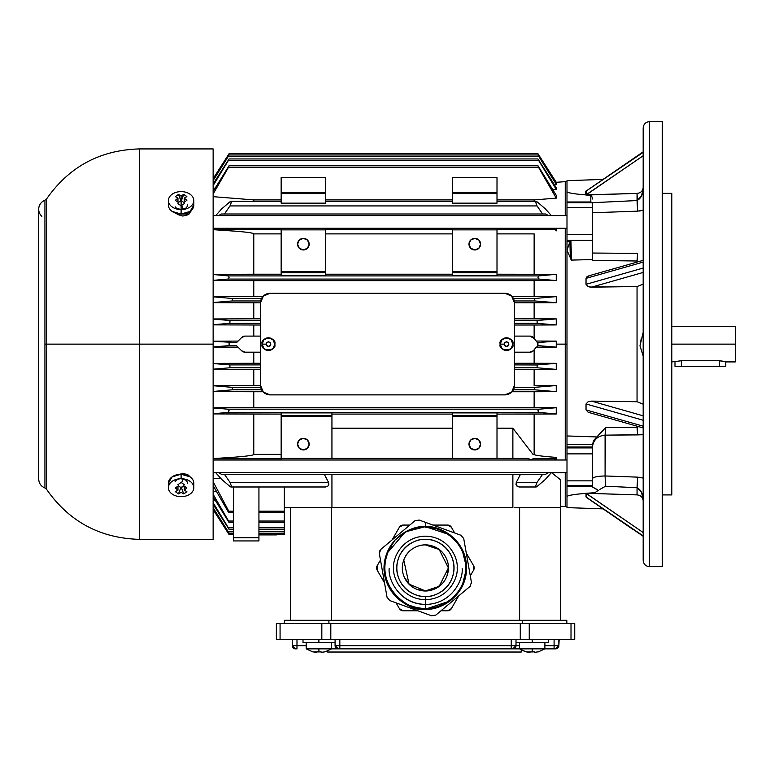 <?xml version="1.0" encoding="UTF-8"?>
<svg xmlns="http://www.w3.org/2000/svg" width="774" height="774" viewBox="0 0 774 774"><rect width="100%" height="100%" fill="white"/><g stroke="black" fill="none" stroke-linecap="round" stroke-linejoin="round"><path stroke-width="1.16" d="M327.605 651.06L327.605 652.027L521.241 652.027L327.605 652.027L327.605 651.06M177.962 203.62L181.106 205.845L184.251 203.62M177.962 202.178L177.962 198.105L175.34 200.331L177.962 198.105L177.962 202.178M177.962 198.105L175.34 196.615L178.484 194.4L181.106 201.404L183.728 194.4L181.106 195.88L178.484 194.4L181.106 201.404M186.873 200.331L184.251 198.105L184.251 202.178L184.251 198.105L186.873 200.331L183.728 202.546L181.106 200.321L181.106 195.88L181.106 209.57A12.694 8.978 -0 0 0 192.842 204.026A12.694 8.978 -0 0 0 190.085 194.245A12.694 8.978 -0 0 0 169.38 197.157A12.694 8.978 -0 0 0 181.106 209.57L181.106 200.321L178.484 202.546L175.34 200.331M175.34 196.615L178.484 194.4L181.106 195.88L183.728 194.4L185.334 195.425L186.873 196.615L183.728 194.4L181.416 200.563M186.873 196.615L184.251 198.105M168.432 205.545A12.694 8.978 -0 0 0 181.106 214.059L181.106 209.57A12.694 8.978 180 0 1 168.432 201.056A12.694 8.978 180 0 1 175.94 192.387A12.694 8.978 180 0 1 190.085 194.245A12.694 8.978 180 0 1 193.752 199.731A12.694 8.978 180 0 1 181.106 209.57L181.106 214.059A12.694 8.978 -0 0 0 193.752 204.22M193.8 200.592L193.8 205.081L190.085 211.428L181.106 214.059L172.128 211.428M176.617 208.254L181.106 209.57L185.596 208.254M187.424 204.655A6.347 4.489 180 0 1 181.106 209.57A6.347 4.489 180 0 1 175.263 206.842M175.059 481.834A6.347 4.489 -0 0 1 181.106 478.719A6.347 4.489 -0 0 1 187.424 483.634M168.413 487.697L168.413 483.208L172.128 476.852L181.106 474.23L190.085 476.852M185.596 480.035L181.106 478.719L181.106 474.23A12.694 8.978 180 0 0 168.432 482.734M190.085 494.044A12.694 8.978 -0 0 1 175.94 495.892A12.694 8.978 -0 0 1 168.432 487.223A12.694 8.978 -0 0 1 181.106 478.719A12.694 8.978 -0 0 1 193.752 488.549A12.694 8.978 -0 0 1 190.085 494.044A12.694 8.978 180 0 0 192.842 484.253A12.694 8.978 180 0 0 181.106 478.719A12.694 8.978 180 0 0 169.38 491.132A12.694 8.978 180 0 0 190.085 494.044M193.752 484.06A12.694 8.978 180 0 0 181.106 474.23L181.106 478.719M181.106 486.885L178.484 493.889L181.106 492.399L183.728 493.889L181.106 486.885L178.484 493.889L175.34 491.664L177.962 490.184L177.962 486.111L177.962 490.184L175.34 487.949L177.962 490.184M181.416 487.717L183.728 493.889L185.334 492.854L186.873 491.664L183.728 493.889L181.106 492.399L178.484 493.889L175.34 491.664M184.251 490.184L184.251 486.111L184.251 490.184L186.873 487.949L184.251 490.184L186.873 491.664M175.34 487.949L178.484 485.733L181.106 487.959L183.728 485.733L186.873 487.949M184.251 484.659L181.106 482.434L177.962 484.659M177.662 214.524L176.395 213.45L177.662 214.524L182.819 216.062L177.662 214.524M188.063 214.746L182.819 216.062L188.053 214.756L190.936 211.302L188.063 214.746M46.498 199.063C69.031 166.749 99.991 150.04 139.368 148.927L139.368 344.14L213.14 344.14L213.14 148.927L213.14 344.14L139.368 344.14L139.368 539.352L139.368 344.14L46.498 344.14L46.498 489.226L46.498 344.14L44.94 344.14L44.94 487.988L44.94 200.302A9.52 9.52 0 0 0 41.873 216.333A9.52 9.52 0 0 1 44.94 200.302L46.498 199.063L46.498 489.226L44.94 487.988L44.94 344.14L139.368 344.14L139.368 148.927L213.14 148.927M213.14 539.352L213.14 344.14L213.14 539.352L139.368 539.352C99.991 538.24 69.031 521.531 46.498 489.226M179.191 474.317L182.77 473.601L188.043 474.897L190.375 477.065L188.043 474.897L183.96 473.63M179.336 474.307L182.79 473.601M181.348 205.536A6.347 4.489 180 0 1 182.751 208.351L181.851 206.039M177.023 214.04L180.216 214.04L177.023 214.04M181.996 214.04L189.069 214.04L181.996 214.04M213.14 459.998L566.994 459.998L213.14 459.979M186.679 474.249L182.006 474.249L186.679 474.249M180.216 474.249L179.375 474.249L180.216 474.249M182.751 479.938L181.871 482.212M253.775 199.905L213.14 196.673L253.775 199.905L281.156 199.905L253.775 199.905L253.775 201.298M452.558 233.893L325.593 233.893L452.558 233.893M325.593 229.588L452.558 229.588L325.593 229.588M325.593 274.209L452.558 274.209L325.593 274.209M537.456 342.611L537.94 345.63L556.254 347.129L556.254 341.111L537.446 342.611L533.315 337.493L529.948 336.1L514.458 336.1L529.948 336.1A4.76 4.76 0 0 1 533.315 337.493L537.456 342.621M537.021 320.63L514.458 320.504L537.011 320.504L556.254 318.898L514.458 318.82L534.137 318.82L534.137 302.818L534.137 318.82L556.254 318.898L556.254 324.935L556.254 318.898L537.011 320.504L537.224 323.377L556.254 324.935L534.137 325.022L534.137 338.519L536.179 341.044L556.254 341.111L556.254 347.129L536.208 347.197L534.137 349.761L534.137 363.267L556.254 363.345L537.224 364.902L537.011 367.776L556.254 369.382L556.254 363.345L537.224 364.902L514.458 364.902L537.214 364.98M556.254 302.731L534.853 300.951L514.294 300.951L534.853 300.951L534.495 298.493L513.443 298.493L534.495 298.493L556.254 296.616L512.088 296.529L534.137 296.529L534.137 280.643L534.137 296.529L556.254 296.616L556.254 302.731L556.254 296.616L534.495 298.493L534.853 300.951L556.254 302.731L514.458 302.818L514.458 385.355A9.52 9.52 0 0 1 504.938 394.875L270.039 394.875A9.52 9.52 0 0 1 260.519 385.355A9.52 9.52 0 0 0 270.039 394.875L504.938 394.875L270.039 394.875L263.305 392.089L260.519 385.355L260.519 302.827L253.775 302.818L253.775 318.82L260.519 318.82L253.775 318.82L253.775 302.818L213.14 302.663M537.978 277.634L538.491 275.921L228.553 275.921L229.075 277.576L227.837 279.085L539.207 279.085L537.978 277.634L538.491 275.921L556.254 274.296L556.254 280.556L539.207 279.085L537.978 277.634M497.005 192.416L497.005 193.365L452.558 193.365L452.558 192.416L497.005 192.416L497.005 177.498L497.005 192.416L452.558 192.416L452.558 177.498L452.558 192.416M497.005 229.588L555.355 229.588L497.005 229.588M534.137 233.893L497.005 233.893L534.137 233.893L534.137 274.209L534.137 233.893M213.14 280.352L227.837 279.085L229.075 277.576L228.553 275.921L213.14 274.509L228.553 275.921L538.491 275.921L556.254 274.296L497.005 274.209L556.254 274.296L556.254 280.556L253.775 280.643L253.775 296.529L262.889 296.529L253.775 296.529L253.775 280.643L213.14 280.488M497.005 271.771L497.005 275.38L497.005 272.719L452.558 272.719L452.558 271.771L497.005 271.771L452.558 271.771L452.558 229.868L497.005 229.868L497.005 271.771L497.005 228.301L554.242 228.301L556.254 230.875L556.254 228.282L556.254 230.875M474.781 238.363L478.874 240.056L474.781 238.363A5.795 5.795 0 0 1 480.577 244.149A5.795 5.795 0 0 1 474.781 249.944A5.795 5.795 0 0 1 468.986 244.149A5.795 5.795 0 0 1 474.781 238.363L470.689 240.056L468.986 244.149L470.689 248.251L474.781 249.944L478.874 248.251L480.577 244.149L478.874 240.056M480.151 241.933L480.577 244.149M480.151 246.374L478.874 248.251M477.007 249.518L474.781 249.944M472.556 249.518L470.689 248.251M452.558 271.771L452.558 228.301L452.558 229.868L497.005 229.868L497.005 228.301L554.242 228.301L555.355 229.588M551.33 215.588L545.293 208.796L537.272 201.956L535.579 202.033L537.05 205.932L542.622 214.001L545.767 214.011M218.52 215.588L221.47 214.001L542.622 214.001L224.421 214.001L229.994 205.932L231.465 202.033L229.772 201.956L230.807 201.298L231.465 202.033L229.994 205.932L537.05 205.932L535.579 202.033L536.237 201.298L537.272 201.956M325.593 203.156L281.156 203.156L325.593 203.156L325.593 193.365L281.156 193.365L281.156 192.416L325.593 192.416L325.593 203.156M497.005 203.156L452.558 203.156L497.005 203.156L497.005 193.365L497.005 203.156M229.994 205.932L537.05 205.932M452.558 199.905L325.593 199.905L452.558 199.905M325.593 192.416L325.593 177.498L325.593 192.416L281.156 192.416L281.156 177.498L281.156 192.416M452.558 193.365L452.558 203.156L452.558 193.365L497.005 193.365M213.14 191.43L229.065 165.742L228.553 167.242L538.491 167.242L537.969 165.733L556.254 195.309L556.254 198.144L534.137 199.905L497.005 199.905L534.137 199.905L534.137 201.298M229.104 165.733L537.969 165.733L556.254 198.144L538.491 167.242L228.553 167.242L213.982 192.523M213.14 185.557L228.398 160.45L538.646 160.45L537.959 158.941L556.254 187.685L556.254 189.427L537.959 158.941L229.104 158.941L228.398 160.45L538.646 160.45L556.254 189.427L552.839 189.688L556.254 189.427L556.245 187.676M213.14 183.951L229.085 158.951L213.885 184.338M228.03 156.493L213.14 180.545L228.262 156.493L538.781 156.493L537.949 154.984L556.254 184.28L537.949 154.984L229.104 154.984L228.262 156.493L538.781 156.493L556.254 184.28L554.203 184.425L556.254 184.28L556.254 183.438L539.014 156.493M228.137 155.187L228.794 155.187L228.137 155.187L229.094 153.687L213.14 178.649L228.137 155.187M538.143 155.187L538.907 155.187L537.949 153.687L556.254 182.325L555.568 182.374L556.254 182.325L538.907 155.187L538.143 155.187M553.4 177.875L539.971 156.861M284.329 534.592L284.329 531.786L258.932 531.786L284.329 531.786L284.329 527.829L258.932 527.829L284.329 527.829L284.329 511.188L258.932 511.188L284.329 511.188L284.329 486.991L284.329 521.047L258.932 521.047L284.329 521.047L284.329 533.296L258.932 533.644L276.395 533.644L276.395 534.592L284.329 534.592L284.329 533.092M258.932 534.911L276.395 534.911L276.395 533.644M213.14 507.744L228.262 531.786L233.535 531.786L228.262 531.786L229.094 533.296L213.808 508.799M233.535 529.339L229.094 529.339L213.14 502.723L228.398 527.829L233.535 527.829L228.398 527.829L229.085 529.339L213.721 505.258L213.14 505.325M258.932 540.939L258.932 537.766L233.535 537.766L233.535 540.939L258.932 540.939L258.932 486.991L258.932 537.766L233.535 537.766L233.535 540.939L258.932 540.939M213.14 494.286L228.553 521.047L233.535 521.047L228.553 521.047L229.075 522.547L213.74 497.837M233.535 522.547L229.075 522.547L213.14 494.247M440.048 527.655L419.121 520.041L414.903 520.786L380.789 549.414L379.318 553.439L387.058 597.296L389.806 600.576L387.058 597.296L389.806 600.576L431.66 615.804L435.878 615.059L431.66 615.804L435.878 615.059L469.992 586.44L471.453 582.416L469.992 586.44A4.286 4.286 0 0 0 470.466 585.976M440.987 610.773L447.653 610.773L440.987 610.773M417.873 610.773L403.119 610.773A4.286 4.286 0 0 1 399.413 608.635L396.075 602.859L399.413 608.635L403.119 610.773L417.873 610.773M451.368 608.635L447.653 610.773A4.286 4.286 0 0 0 451.368 608.635L458.721 595.883L451.368 608.635M470.302 575.846L473.63 570.07L470.302 575.846M473.63 565.784L473.63 570.07A4.286 4.286 0 0 0 473.63 565.784L466.258 553.004L473.63 565.784M399.413 527.21L403.119 525.072L409.814 525.072L403.119 525.072A4.286 4.286 0 0 0 399.413 527.21L392.05 539.962L399.413 527.21M432.898 525.072L447.653 525.072L451.368 527.21L454.706 533.005L451.368 527.21A4.286 4.286 0 0 0 447.653 525.072L432.898 525.072M471.521 583.074A4.286 4.286 0 0 0 471.453 582.416L463.723 538.559L460.965 535.269L463.723 538.559L460.965 535.269L419.121 520.041L414.903 520.786L419.121 520.041M379.512 551.223L380.789 549.414L379.512 551.223L379.318 553.439L379.512 551.223M380.479 560.008L377.141 565.784L380.479 560.008M384.523 582.851L377.141 570.07L377.141 565.784A4.286 4.286 0 0 0 377.141 570.07L384.523 582.851M527.616 652.124L529.919 652.366M521.241 652.027L521.241 649.976L526.223 651.931L531.651 651.931M538.124 651.843L534.418 652.376L534.418 651.843L534.418 652.376L534.418 651.843L534.418 652.376L538.124 651.843L534.418 652.376L534.418 651.843L529.977 651.843L529.977 652.376L526.262 651.843M314.302 652.124L316.605 652.366M324.857 651.94L331.582 648.854L338.248 648.854L306.194 648.854L312.909 651.931L318.337 651.931M324.819 651.843L321.113 652.376L321.113 651.843L321.113 652.376L321.113 651.843L321.113 652.376L324.819 651.843L321.113 652.376L321.113 651.843L316.663 651.843L316.663 652.376L312.957 651.843M321.113 651.843L318.888 651.931L321.113 651.843L321.113 652.376M318.888 648.854L318.888 651.931L318.888 648.854M316.663 652.376L316.663 651.843L318.888 651.931M306.194 642.507L306.194 648.854L306.194 642.507M306.194 648.854L331.582 648.854L306.194 648.854L312.909 651.931M318.888 642.507L335.074 642.507L318.888 642.507L318.888 639.653L303.011 639.653L303.011 642.507L318.888 642.507L303.011 642.507L303.011 639.653L292.224 639.653L292.224 645.68L296.984 645.68L296.984 648.854L296.984 639.653L318.888 639.334L318.888 642.507M511.246 648.854L511.246 645.68L519.499 645.68L516.006 645.68L516.006 639.653L511.246 639.653L511.246 645.68L339.834 645.68L339.834 648.854L511.246 648.854L511.246 645.68L339.834 645.68L339.834 639.653L335.074 639.653L335.074 645.68L338.248 648.854L339.834 648.854L338.248 648.854A3.173 3.173 0 0 1 335.074 645.68L339.834 645.68L339.834 648.854L512.833 648.854L516.006 645.68A3.173 3.173 0 0 1 512.833 648.854L519.499 648.854L519.499 642.507L519.499 648.854L544.896 648.854L519.499 648.854L532.193 648.854L532.193 651.931L534.418 651.843L532.193 651.931L532.193 648.854L555.684 648.854L558.857 645.68A3.173 3.173 0 0 1 555.684 648.854L554.097 648.854L554.097 645.68L544.896 645.68L558.857 645.68L558.857 639.653L554.097 639.653L554.097 645.68L554.097 639.653L532.193 639.653L532.193 642.507L548.379 642.507L548.379 639.653L559.176 639.334L558.857 645.68L554.097 645.68L554.097 648.854L544.896 648.854L538.162 651.94M295.397 648.854L296.984 648.854L295.397 648.854A3.173 3.173 0 0 1 292.224 645.68L295.397 648.854M306.194 645.68L296.984 645.68L296.984 639.334L292.224 639.653L292.224 645.68L306.194 645.68M534.418 651.843L534.418 652.376M529.977 652.376L529.977 651.843L532.193 651.931M548.379 639.653L339.834 639.653L511.246 639.334L511.246 645.68L516.006 645.68L516.006 639.653L532.193 639.653L532.193 642.507L516.006 642.507L548.379 642.507L548.698 639.334M335.074 639.653L335.074 645.68L339.834 645.68L339.834 639.334L318.888 639.653L334.755 639.334M276.357 639.334L574.734 639.334L574.734 623.467L571.009 623.467L571.009 639.334L574.734 639.334L574.734 623.467L520.273 623.467L520.273 639.334L529.252 639.334L529.252 623.467L321.829 623.467L321.829 639.334L330.808 639.334L330.808 623.467L276.357 623.467L276.357 639.334L280.072 639.334L280.072 623.467L276.357 623.467L276.357 639.334M462.165 568.561C463.394 579.349 452.132 604.01 425.661 604.426C399.2 604.01 387.938 579.349 389.167 568.561M425.661 604.426C415.706 604.426 407.182 600.943 400.081 593.968M649.521 121.624C645.671 122.002 643.552 124.121 643.175 127.981L643.175 560.308C643.552 564.159 645.671 566.278 649.521 566.655L662.292 566.655L662.292 121.624L649.521 121.624L649.521 566.655L649.521 344.14M586.063 493.319L586.034 493.357C573.341 494.393 566.994 495.524 566.994 496.753L566.994 486.314L592.391 486.314L592.391 480.857L566.994 480.857L566.994 485.559L592.391 485.559L592.391 447.904L566.994 447.904L566.994 453.874L592.391 453.874L592.391 447.033L566.994 447.033L566.994 444.363L592.439 444.363L592.391 447.033L592.439 444.363L566.994 444.363L566.994 435.956L596.928 436.942L592.439 444.363L593.832 440.271L602.917 430.276M638.656 261.641L637.05 261.002L637.602 253.388L592.391 253.04L637.602 253.388L637.05 261.002L592.391 260.422L592.391 259.571L571.473 260.093L570.922 240.617L592.391 240.453L592.391 259.59L571.367 260.083L566.994 250.302L569.896 241.72L570.37 259.038L569.896 241.72L566.994 250.302L566.994 241.72L569.896 241.72L566.994 241.72L566.994 240.627L570.806 240.627L569.896 241.72L570.806 240.627L571.367 260.083L566.994 250.302L566.994 435.956L596.928 436.942L605.529 427.683L637.05 427.277L637.05 426.184M592.391 254.317L592.391 253.146M592.391 240.453L566.994 240.385L592.391 240.453L592.391 234.406L566.994 234.406L566.994 240.375L592.391 240.385L592.391 202.72L566.994 202.72L566.994 207.422L592.391 207.422L592.391 202.788M587.108 195.009L590.804 195.28L590.804 201.975L566.994 201.975L566.994 180.671L566.994 191.526C566.994 192.745 573.176 193.868 585.541 194.884L585.502 194.874M643.175 535.918L586.034 496.985L586.721 497.566L586.034 496.985L586.721 497.566L586.034 496.985L586.034 493.357L586.431 497.44L643.175 536.256M643.165 498.001L643.175 494.112M595.893 492.071L597.451 490.784L597.48 489.903L592.391 486.952L596.454 489.12L597.441 490.774L594.983 492.719L587.098 493.28L637.05 494.886L637.05 487.726L641.443 492.216L637.05 487.726L605.529 486.217L599.782 489.439M638.908 477.219L640.572 477.442M640.572 210.838L638.908 211.06M643.165 190.278L643.175 194.168M586.034 191.294L587.718 190.114M586.518 190.83L643.175 152.362L586.682 190.675M566.994 240.375L566.994 234.406L592.391 234.406L592.391 207.422L566.994 207.422L566.994 234.406L566.994 201.975L590.804 201.975L592.381 202.72L566.994 202.72L566.994 191.526C566.994 192.745 573.176 193.868 585.541 194.884L585.541 191.313L587.369 190.201M643.175 187.531C642.826 190.994 640.785 192.949 637.05 193.394L637.05 200.553L592.391 202.701L637.05 200.553C640.862 198.492 642.904 194.622 643.175 188.953L641.443 196.064L637.05 200.553L637.602 211.147L643.175 210.228L637.602 211.147L637.05 193.394L585.541 194.884L585.541 191.313L586.431 191.023L586.431 194.767L643.175 155.748L585.821 194.98M586.431 191.023L586.431 194.767L585.899 195.009L590.804 195.28L592.091 197.06M643.175 203.552L643.175 204.742M637.05 193.394L587.098 195.009M592.187 202.536L590.804 201.975L590.804 195.28L592.081 197.031L592.391 199.005M591.82 202.353L590.804 201.975M592.391 212.763L637.602 211.147L592.391 212.763L592.391 210.315M637.05 262.096L637.05 261.002L638.54 261.67M641.23 338.712L639.972 345.862L643.175 355.905L639.972 345.862L643.175 332.375M643.175 416.547L643.175 420.243L586.034 403.96L586.034 409.92L588.163 412.213L589.788 412.687L588.153 412.213L586.034 409.92L643.175 426.184L643.175 427.829M643.175 420.243L586.034 403.96L586.034 409.92L643.175 426.184M643.175 404.154L637.05 401.725L591.491 401.116L588.153 401.687L586.034 403.96L588.153 401.687L591.491 401.116L643.175 415.832L591.491 401.116L637.05 401.725L637.05 286.554L643.175 284.126M637.05 401.725L637.05 286.554L591.491 287.164L643.175 272.448L591.491 287.164L588.153 286.603L586.034 284.319L643.175 268.046L643.175 271.742M643.175 260.451L643.175 262.105L586.034 278.359L586.034 284.319L643.175 268.046M643.175 262.105L586.034 278.359L586.731 276.957L589.788 275.602L588.153 276.066M637.05 261.002L592.391 260.422L592.391 259.571M588.153 286.593L586.034 284.319L586.034 278.359L587.263 276.531M637.05 286.554L589.73 287.038M589.062 412.523L643.175 427.925M638.54 426.609L637.05 427.277L638.656 426.648M643.175 432.182L643.175 432.83M605.529 427.683L605.084 475.971L637.602 477.132L605.084 475.971L605.529 486.217L605.084 475.971C597.431 476.155 593.194 477.074 592.391 478.758C593.194 477.074 597.431 476.155 605.084 475.971L605.084 435.143C597.431 435.926 593.194 440.058 592.391 447.527C593.194 440.058 597.431 435.926 605.084 435.143L643.175 434.717L637.602 434.891L637.05 427.277L637.602 434.891L605.084 435.143L605.529 427.683L637.05 427.277M594.983 492.719L586.092 493.28L637.05 494.886L637.05 487.726L605.529 486.217M596.599 491.577L597.451 490.784M637.602 477.132L637.05 487.726L637.602 477.132L643.175 478.051L637.602 477.132M643.175 494.006L643.175 499.327C642.904 493.657 640.862 489.787 637.05 487.726M643.175 500.759C642.826 497.285 640.785 495.331 637.05 494.886M641.443 492.216L643.175 499.327M586.092 493.28L643.175 532.531L586.034 493.357C573.341 494.383 566.994 495.515 566.994 496.753L566.994 507.618L603.072 508.876L627.656 525.778M662.292 344.14L662.292 121.624M662.292 494.915L671.813 494.915L671.813 193.365L662.292 193.365M671.813 344.14L735.3 344.14L671.813 344.14L671.813 193.365M457.134 567.923C458.411 577.211 448.881 599.231 425.39 599.666C401.89 599.231 392.37 577.211 393.647 567.923C392.37 558.644 401.89 536.614 425.39 536.179C448.881 536.614 458.411 558.644 457.134 567.923M403.767 560.057C405.934 554.078 409.901 549.753 415.667 547.063C409.901 549.753 405.934 554.078 403.767 560.057A23.017 23.017 0 0 1 425.39 544.915L439.197 549.511L448.398 567.923L439.197 586.334L425.39 590.939L409.049 584.128L403.767 560.057C401.59 566.026 401.851 571.889 404.531 577.646C407.221 583.412 411.545 587.379 417.515 589.546C423.484 591.723 429.357 591.471 435.114 588.782C440.87 586.092 444.837 581.767 447.014 575.798C449.191 569.828 448.93 563.956 446.25 558.199C443.56 552.442 439.235 548.476 433.256 546.299C427.287 544.122 421.424 544.383 415.667 547.063M448.456 566.916L447.014 575.798M442.409 583.519L435.114 588.782M426.397 590.988L417.515 589.546M409.794 584.941L404.531 577.646M398.542 558.151C401.242 550.74 406.166 545.37 413.316 542.032C420.466 538.694 427.741 538.385 435.162 541.074C442.573 543.774 447.943 548.698 451.281 555.848C454.619 562.998 454.928 570.283 452.239 577.694C449.539 585.105 444.615 590.485 437.465 593.813C430.315 597.151 423.03 597.47 415.619 594.771C408.208 592.071 402.828 587.147 399.5 579.997C396.162 572.847 395.843 565.562 398.542 558.151M425.39 609.186L425.39 596.493L425.39 609.186C437.455 610.85 466.093 598.466 466.654 567.923C466.093 537.379 437.455 525.004 425.39 526.659L425.39 522.334L425.39 526.659C413.316 525.004 384.688 537.379 384.127 567.923C384.688 598.466 413.316 610.85 425.39 609.186L450.149 600.934L461.797 587.34L466.654 567.923L461.797 548.505L450.149 534.911L425.39 526.659L405.334 531.864L386.613 553.807L405.334 531.864L425.39 526.659L450.149 534.911L461.797 548.505L466.654 567.923L461.797 587.34L450.149 600.934L425.39 609.186C411.188 613.385 374.103 588.995 386.613 553.807C382.714 564.517 383.178 575.034 387.987 585.367L397.507 598.35L411.275 606.7L427.19 609.148L442.825 605.326L455.809 595.806L464.168 582.038L466.616 566.123L462.784 550.488L453.264 537.504L439.506 529.145L423.591 526.697L407.946 530.529L394.963 540.049L386.613 553.807M442.496 604.6C432.366 609.332 422.053 609.777 411.545 605.955M425.39 527.452C437.223 525.827 465.309 537.969 465.861 567.923C465.309 597.876 437.223 610.018 425.39 608.393C411.458 612.505 375.09 588.598 387.358 554.078M435.878 615.059L469.992 586.44L471.453 582.416L463.723 538.559M389.806 600.576L431.66 615.804M414.903 520.786L380.789 549.414M379.318 553.439L387.058 597.296M514.458 507.618L519.615 507.618L519.615 620.303L519.615 507.618L514.458 507.618M331.543 620.303L331.543 507.618L331.543 620.303M230.807 486.991L325.554 486.991L327.731 486.256L328.805 484.437L328.515 482.347L324.306 474.288L224.421 474.288L331.94 474.288L331.94 507.618L512.872 507.618L512.872 474.288L331.94 474.288L331.94 507.618L284.329 507.618L512.872 507.618L512.872 474.288L542.622 474.288L537.05 482.347L516.297 482.347L517.08 486.256L519.064 486.991L536.237 486.991L535.579 486.246L537.05 482.347L516.297 482.347L520.505 474.288L324.306 474.288L328.515 482.347L229.994 482.347L231.465 486.256L230.807 486.991L229.772 486.324L231.465 486.256L229.994 482.347L224.421 474.288L221.47 474.288L218.52 472.701M233.535 534.592L229.094 534.592L228.137 533.092L228.901 533.092L228.137 533.092L229.094 534.592L213.14 509.631L228.233 533.247M214.601 511.914L226.976 531.274M228.137 533.092L213.14 509.631M228.03 531.786L213.14 508.508L229.094 533.296L233.535 533.296M213.14 500.227L215.104 500.081L213.14 500.227M233.535 512.688L229.123 512.688L228.785 511.188L233.535 511.188L228.785 511.188L213.14 481.738L228.785 511.188L229.123 512.688L227.827 511.188L213.788 486.73M233.535 486.991L233.535 537.766L233.535 486.991M260.519 364.902L229.82 364.902L213.14 363.538L229.82 364.902L260.519 364.902M213.14 363.412L260.519 363.267L253.775 363.267L253.775 352.18L253.775 363.267L213.14 363.412M529.948 352.18L514.458 352.18L529.948 352.18L533.315 350.786L529.948 352.18A4.76 4.76 0 0 0 533.315 350.786L537.94 345.63L533.315 350.786L534.137 349.761L534.137 363.267L514.458 363.267L556.254 363.345L556.254 369.382L514.458 369.469L534.137 369.469L534.137 385.462L534.137 369.469L556.254 369.382L537.011 367.776L514.458 367.776L537.021 367.65M230.023 367.64L260.519 367.776L230.033 367.776L213.14 369.188L230.033 367.776L229.82 364.97M260.519 369.469L213.14 369.314L253.775 369.469L253.775 385.462L260.519 385.462L253.775 385.462L253.775 369.469L260.519 369.469M534.137 385.462L556.254 385.549L534.853 387.329L534.495 389.786L556.254 391.663L556.254 385.549L534.853 387.329L514.265 387.329L534.853 387.358M232.548 389.767L261.593 389.786L232.548 389.786L213.14 391.46L232.548 389.786L232.19 387.329L260.712 387.329L232.19 387.329L213.14 385.742M213.14 385.616L253.775 385.462M232.2 387.358L215.037 385.897M534.495 389.767L513.394 389.786L534.495 389.786L556.254 391.663L511.991 391.75L534.137 391.75L534.137 407.637L534.137 391.75L556.254 391.663L556.254 385.549M213.14 407.792L253.775 407.637L253.775 391.75L262.986 391.75L213.14 391.596L253.775 391.75L253.775 407.637L556.254 407.724L539.207 409.194L227.837 409.194L229.065 410.655L228.553 412.368L538.491 412.368L537.969 410.704L539.207 409.194L227.837 409.194L229.065 410.655L228.553 412.368L213.982 413.693M213.14 407.927L227.837 409.194L213.14 407.927M253.775 407.637L534.137 407.637M556.254 407.724L556.254 413.984L538.491 412.368L537.969 410.704L539.207 409.194L556.254 407.724L556.254 413.984L497.005 414.08L534.137 414.08L534.137 454.386L534.137 414.08L556.254 413.984L538.491 412.368L228.553 412.368L213.14 413.771M497.005 415.561L497.005 416.518L452.558 416.518L452.558 415.561L497.005 415.561L497.005 412.9L452.558 412.9L452.558 415.561L497.005 415.561L497.005 412.9L452.558 412.9L452.558 415.561M474.781 438.336L478.874 440.029L474.781 438.336A5.795 5.795 0 0 1 480.577 444.131A5.795 5.795 0 0 1 474.781 449.926A5.795 5.795 0 0 1 468.986 444.131A5.795 5.795 0 0 1 474.781 438.336L470.689 440.029L468.986 444.131L470.689 448.223L474.781 449.926L478.874 448.223L480.577 444.131L478.874 440.029M480.151 441.906L480.577 444.131M480.151 446.356L478.874 448.223M477.007 449.501L474.781 449.926M472.556 449.501L470.689 448.223M469.412 446.356L468.986 444.131M497.005 416.518L497.005 458.411L452.558 458.411L452.558 416.518L497.005 416.518L497.005 458.411L512.872 458.411L512.872 428.196L532.996 454.386L534.137 454.386C534.137 455.247 541.51 456.254 556.254 457.405L555.355 458.692L533.054 458.692L555.355 458.692L554.252 459.998L531.893 459.979L533.054 458.692L531.593 459.766M452.558 416.518L452.558 458.411L281.156 458.411L331.94 458.411L331.94 416.518L331.94 458.411L527.152 458.411L512.872 458.411L512.872 428.196L532.996 454.386L534.137 454.386M281.156 416.518L281.156 458.411L281.156 412.9L331.94 412.9L331.94 415.561L331.94 412.9L281.156 412.9L281.156 415.561L331.94 415.561L331.94 416.518L281.156 416.518L331.94 416.518M452.558 414.08L331.94 414.08L452.558 414.08M331.94 428.196L452.558 428.196L331.94 428.196M497.005 428.196L512.872 428.196L497.005 428.196M537.05 482.347L535.579 486.246L537.272 486.324L536.237 486.991M556.254 459.998L556.254 457.405L556.254 459.998M537.272 486.324L545.293 479.483L551.33 472.701M545.767 474.278L520.505 474.288L516.297 482.347L516.006 484.437L517.08 486.256L519.799 486.991M555.355 458.692L554.252 459.998L531.893 459.979L527.839 458.44M303.369 438.336L307.471 440.029L303.369 438.336A5.795 5.795 0 0 1 309.165 444.131A5.795 5.795 0 0 1 303.369 449.926A5.795 5.795 0 0 1 297.584 444.131A5.795 5.795 0 0 1 303.369 438.336L299.277 440.029L297.584 444.131L299.277 448.223L303.369 449.926L307.471 448.223L309.165 444.131L307.471 440.029M301.144 449.501L299.277 448.223M298 446.356L297.584 444.131M298 441.906L299.277 440.029M281.156 414.08L213.14 413.906L253.775 414.08L253.775 454.386L281.156 454.386L253.775 454.386L253.775 414.08L281.156 414.08M281.156 458.692L213.14 458.692L281.156 458.692M213.14 458.614L234.996 457.134M281.156 459.979L281.156 458.411M548.524 472.701L545.573 474.288L542.622 474.288M224.421 474.288L221.287 474.278M215.714 472.701L221.751 479.483L229.772 486.324M229.994 482.347L328.515 482.347M325.012 486.991L327.731 486.256M551.581 472.701L560.482 479.754L560.482 507.618L519.615 507.618L560.482 507.618L560.482 479.754L551.659 472.701M566.829 620.303L284.329 620.303L328.911 620.303L328.911 623.467L328.911 620.303L566.829 620.303L566.829 623.467L566.829 620.303M560.482 620.303L560.482 507.618L560.482 620.303M565.243 344.14L566.994 344.14L565.243 344.14L565.243 459.998L565.243 344.14L556.254 344.14L565.243 344.14L565.243 228.282L565.243 344.14M566.994 181.638L565.243 181.667L565.243 215.588L565.243 181.667L556.254 182.296L538.868 155.129M565.243 472.701L565.243 506.612L565.243 472.701M536.179 341.044L556.254 341.111M555.345 193.819L556.254 195.309L556.254 198.144M537.94 345.63L537.94 342.611M556.254 347.129L536.208 347.197M253.775 352.18L245.039 352.18L260.519 352.18L245.039 352.18L241.672 350.786L236.505 345.63L229.104 345.63L236.505 345.63L241.672 350.786L238.034 347.149L213.14 347.062L238.034 347.149M213.14 346.955L229.104 345.63L229.104 342.611L236.554 342.611L241.672 337.493L245.039 336.1L260.519 336.1L245.039 336.1L253.775 336.1L253.775 325.022L253.775 336.1M245.039 352.18A4.76 4.76 0 0 1 241.672 350.786M238.073 341.092L213.14 341.179L238.073 341.092L241.672 337.493L236.554 342.611L213.14 341.286M241.672 337.493A4.76 4.76 0 0 1 245.039 336.1M537.214 323.3L514.458 323.377L537.224 323.377L556.254 324.935L514.458 325.022L534.137 325.022L534.137 338.519L529.948 336.1M260.519 325.022L213.14 324.867L260.519 325.022M229.82 323.309L213.14 324.722L229.82 323.377L260.519 323.377L229.82 323.377L230.033 320.504L214.301 319.198M230.023 320.639L260.519 320.504L230.033 320.504L213.14 319.101M213.14 318.965L253.775 318.82L213.14 318.965M534.137 302.818L514.458 302.818L514.458 385.355L514.458 302.827L511.672 296.094L504.938 293.298A9.52 9.52 0 0 1 514.458 302.827M260.519 302.827L260.519 385.355L260.519 302.827A9.52 9.52 0 0 1 270.039 293.298L263.305 296.094L260.519 302.827L253.775 302.818M232.19 300.951L213.14 302.537L232.19 300.951L260.693 300.951L232.19 300.951L232.548 298.493L215.24 297.003M232.548 298.522L261.535 298.493L232.548 298.493L213.14 296.819M213.14 296.694L253.775 296.529L213.14 296.694M213.74 280.304L227.837 279.085L539.207 279.085L556.254 280.556M534.137 280.643L253.775 280.643M325.593 271.771L325.593 229.868L281.156 229.868L281.156 228.301L213.14 228.301L281.156 228.301L281.156 229.868L325.593 229.868L325.593 275.38L325.593 272.719L281.156 272.719L281.156 271.771L325.593 271.771L281.156 271.771L281.156 229.868L281.156 271.771M213.14 274.373L281.156 274.209L253.775 274.209L253.775 233.893L253.775 274.209L213.14 274.373M281.156 275.38L325.593 275.38L281.156 275.38L281.156 272.719L281.156 275.38M452.558 275.38L497.005 275.38L452.558 275.38L452.558 272.719L452.558 275.38M253.775 233.893L281.156 233.893L253.775 233.893C253.775 233.071 247.322 232.132 234.416 231.097M235.46 231.194L213.14 229.665M213.14 229.588L281.156 229.588L213.14 229.588M303.369 238.363L307.471 240.056L303.369 238.363A5.795 5.795 0 0 1 309.165 244.149A5.795 5.795 0 0 1 303.369 249.944A5.795 5.795 0 0 1 297.584 244.149A5.795 5.795 0 0 1 303.369 238.363L299.277 240.056L297.584 244.149L299.277 248.251L303.369 249.944L307.471 248.251L309.165 244.149L307.471 240.056M325.593 228.301L452.558 228.301L325.593 228.301L325.593 229.868M545.573 214.001L542.622 214.001L545.573 214.001L548.524 215.588M224.421 214.001L221.47 214.001L224.421 214.001M229.772 201.956L221.751 208.796L215.714 215.588M281.156 193.365L281.156 203.156L281.156 193.365L325.593 193.365M213.14 194.032L229.065 165.733M215.104 188.198L213.14 188.053L215.104 188.198M226.976 157.006L214.601 176.375M213.14 491.616L216.401 491.355M213.74 182.993L213.14 182.954M242.959 336.564L243.462 336.361M243.462 351.918L242.959 351.715M234.774 457.163C247.438 456.147 253.775 455.218 253.775 454.386M213.14 478.767L220.532 478.119M566.994 240.627L566.994 507.618M725.78 366.363L674.986 366.363L674.986 361.913L674.986 366.363L681.343 366.363L681.343 360.742L676.776 361.361L681.343 360.742L719.433 360.742L719.433 366.363L725.78 366.363L725.78 361.913L725.78 366.363M723.99 361.361L724.474 361.487M676.96 361.313L681.343 360.742L677.027 361.294M723.738 361.294L719.433 360.742L725.78 361.913L735.3 361.913L735.3 326.367L735.3 361.913M671.813 361.913L676.776 361.361M44.94 344.14L44.94 200.302M452.558 177.498L497.005 177.498L452.558 177.498M452.558 272.719L497.005 272.719M281.156 177.498L325.593 177.498L281.156 177.498M290.676 620.303L290.676 507.618L290.676 620.303M522.247 623.467L522.247 620.303L522.247 623.467M284.329 623.467L284.329 620.303L284.329 623.467M330.808 639.334L520.273 639.334L520.273 623.467L330.808 623.467L330.808 639.334M529.252 623.467L529.252 639.334L571.009 639.334L571.009 623.467L529.252 623.467M321.829 639.334L321.829 623.467L280.072 623.467L280.072 639.334L321.829 639.334M643.175 344.14L643.175 560.308L643.175 344.14M566.994 485.559L566.994 486.314L592.391 486.314L592.391 485.559L566.994 485.559M566.994 453.874L566.994 480.857L592.391 480.857L592.391 453.874L566.994 453.874M566.994 447.033L566.994 447.904L592.391 447.904L592.391 447.033L566.994 447.033M571.473 260.093L570.922 240.617L571.473 260.093M425.39 596.493C417.031 597.644 397.207 589.072 396.82 567.923C397.207 546.783 417.031 538.211 425.39 539.352C433.75 538.211 453.564 546.783 453.961 567.923C453.564 589.072 433.75 597.644 425.39 596.493M281.156 415.561L331.94 415.561M281.156 272.719L325.593 272.719M719.433 366.363L681.343 366.363L681.343 360.742L719.433 360.742L719.433 366.363M270.039 293.298L504.938 293.298M504.938 394.875A9.52 9.52 0 0 0 514.458 385.355L511.672 392.089L504.938 394.875M262.105 344.14C259.851 351.677 277.063 351.677 274.809 344.14C277.063 336.603 259.851 336.603 262.105 344.14L266.072 344.14C267.659 341.315 269.246 341.315 270.832 344.14C269.246 346.965 267.659 346.965 266.072 344.14L266.769 345.823L268.452 346.52L270.136 345.823L270.832 344.14L270.136 342.456L268.452 341.76L266.769 342.456L266.072 344.14L262.105 344.14A6.347 6.347 0 0 0 268.452 350.487A6.347 6.347 0 0 0 274.809 344.14A6.347 6.347 0 0 1 268.452 350.487A6.347 6.347 0 0 1 262.105 344.14A6.347 6.347 0 0 1 268.452 337.793A6.347 6.347 0 0 1 274.809 344.14L272.941 339.651L268.452 337.793L263.963 339.651L262.105 344.14L263.963 348.629L268.452 350.487L272.941 348.629L274.809 344.14M500.178 344.14C497.914 351.677 515.126 351.677 512.872 344.14C515.126 336.603 497.914 336.603 500.178 344.14L504.145 344.14C505.732 341.315 507.318 341.315 508.905 344.14C507.318 346.965 505.732 346.965 504.145 344.14L504.841 345.823L506.525 346.52L508.208 345.823L508.905 344.14L508.208 342.456L506.525 341.76L504.841 342.456L504.145 344.14L500.178 344.14A6.347 6.347 0 0 0 506.525 350.487A6.347 6.347 0 0 0 512.872 344.14A6.347 6.347 0 0 1 506.525 350.487A6.347 6.347 0 0 1 500.178 344.14A6.347 6.347 0 0 1 506.525 337.793A6.347 6.347 0 0 1 512.872 344.14L511.014 339.651L506.525 337.793L502.036 339.651L500.178 344.14L502.036 348.629L506.525 350.487L511.014 348.629L512.872 344.14M168.413 205.081L168.413 200.592M193.8 483.208L193.8 487.697M566.994 472.701L213.14 472.701M281.156 201.298L230.807 201.298M325.593 201.298L452.558 201.298M497.005 201.298L536.237 201.298M229.094 153.687L537.949 153.687M284.329 529.339L258.932 529.339M284.329 522.547L258.932 522.547M284.329 512.688L258.932 512.688M331.582 642.507L331.582 648.854M526.223 651.931L519.499 648.854M544.896 642.507L544.896 648.854M586.431 497.44L632.822 529.329M566.994 180.671L603.072 179.413L637.999 155.4M643.165 151.849L586.769 190.617M643.175 260.354L588.956 275.796M598.292 490.339L596.938 491.306M566.994 506.641L560.482 506.283M228.175 155.129L213.14 178.63M566.994 228.282L213.14 228.282M213.14 215.588L566.994 215.588M671.813 326.367L735.3 326.367M44.94 487.988C41.003 486.314 38.923 483.334 38.7 479.048L38.7 209.241"/></g></svg>
